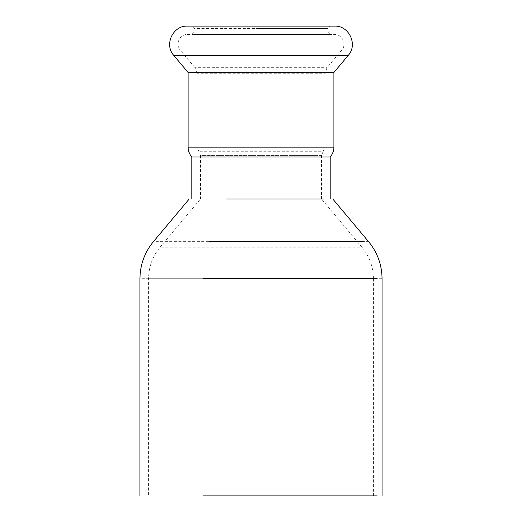 <?xml version="1.0" encoding="UTF-8"?>
<svg xmlns="http://www.w3.org/2000/svg" width="522" height="522" viewBox="0 0 522 522"><rect width="100%" height="100%" fill="white"/><g stroke="black" fill="none" stroke-linecap="round" stroke-linejoin="round"><path stroke-width="0.39" stroke-dasharray="2.61 1.96" d="M332.814 199.032L189.186 199.032M191.828 199.032L330.172 199.032L191.828 199.032M373.406 278.696L373.406 495.9L148.594 495.9L148.594 278.696C148.718 266.853 152.541 256.354 160.058 247.2L361.942 247.2C369.459 256.354 373.282 266.853 373.406 278.696L148.594 278.696M160.058 247.2L200.474 199.032L313.056 199.032L200.474 199.032L200.474 155.386L318.192 155.386L200.474 155.386L197.016 147.152L324.984 147.152L324.984 73.25L327.007 67.69L341.779 50.086C347.078 44.396 342.256 34.06 334.498 34.459L187.502 34.459C179.744 34.06 174.922 44.396 180.22 50.086L341.779 50.086M361.942 247.2L321.526 199.032L231.983 199.032M382.052 495.9L139.948 495.9M293.057 28.403L327.868 28.403L330.172 26.1L191.828 26.1L194.132 28.403L325.245 28.403L256.863 28.403M256.72 26.1L330.041 26.1L256.72 26.1M231.089 32.155L320.254 32.155L194.132 32.155L194.132 28.403M293.057 32.155L327.868 32.155L327.868 28.403M327.868 32.155L330.172 34.459L191.828 34.459L194.132 32.155M191.828 156.959L294.16 156.959M295.961 72.46L197.009 72.46L295.961 72.46M296.235 26.1L196.5 26.1L296.235 26.1M207.11 278.696L368.858 278.696L207.11 278.696M368.565 241.64L153.435 241.64M382.052 278.696L139.948 278.696M197.016 147.152L197.016 73.25L324.984 73.25M197.016 73.25L194.993 67.69L327.007 67.69M291.674 147.152L204.846 147.152L291.674 147.152M321.526 199.032L321.526 155.386L323.255 151.269L198.745 151.269M321.526 155.386L290.017 155.386M299.732 50.086L190.106 50.086L299.732 50.086M295.961 147.152L197.009 147.152L295.961 147.152M302.799 55.456L184.488 55.456L302.799 55.456M323.255 151.269L324.984 147.152M194.993 67.69L180.22 50.086"/><path stroke-width="0.78" d="M226.568 199.032L324.025 199.032L226.568 199.032M202.967 495.9L377.158 495.9L202.967 495.9M330.172 199.032L330.172 156.959L191.828 156.959L191.828 199.032M333.917 72.46L348.187 55.456L173.813 55.456L188.083 72.46L333.917 72.46L333.917 147.152C333.878 150.878 332.625 154.147 330.172 156.959M173.813 55.456C163.862 44.768 172.919 25.35 187.502 26.1L334.498 26.1C349.081 25.35 358.138 44.768 348.187 55.456M209.433 241.64L364.212 241.64L209.433 241.64M202.967 278.696L377.158 278.696L202.967 278.696M188.083 72.46L188.083 147.152L333.917 147.152M139.948 495.9L139.948 278.696C140.092 264.758 144.587 252.407 153.435 241.64L189.186 199.032M382.052 495.9L382.052 278.696C381.908 264.758 377.413 252.407 368.565 241.64L332.814 199.032M188.083 147.152C188.122 150.878 189.375 154.147 191.828 156.959"/></g></svg>
